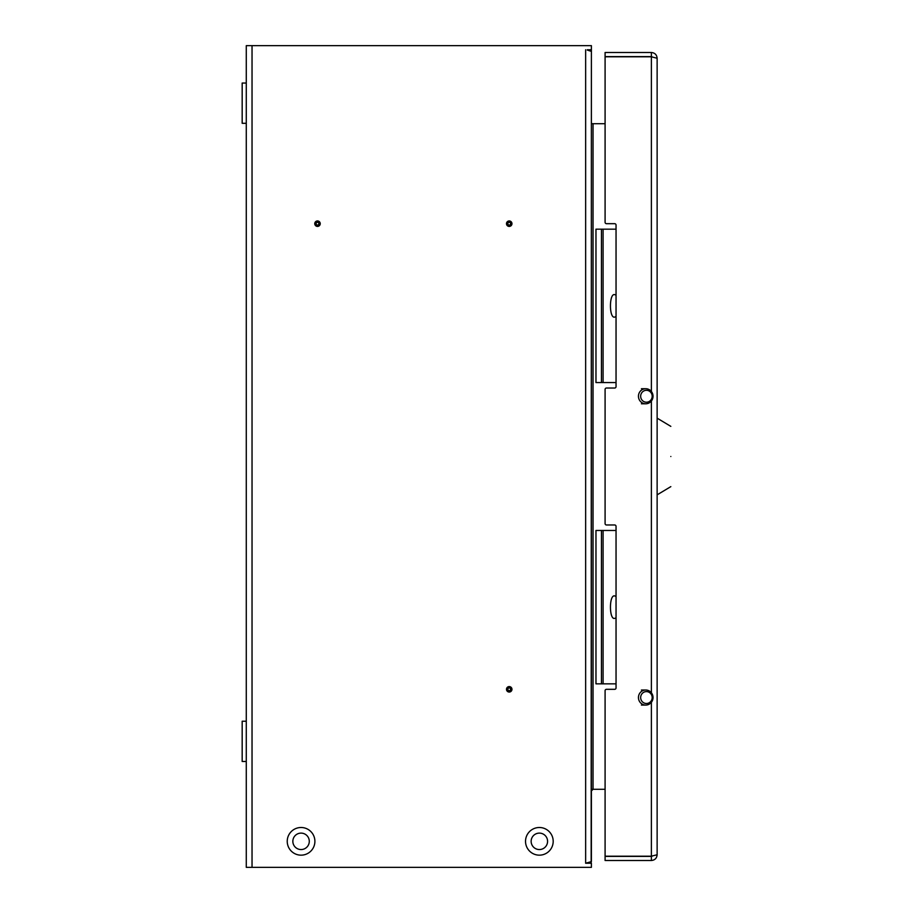 <?xml version="1.0" encoding="UTF-8"?>
<svg xmlns="http://www.w3.org/2000/svg" width="913" height="913" viewBox="0 0 913 913"><rect width="100%" height="100%" fill="white"/><g stroke="black" fill="none" stroke-linecap="round" stroke-linejoin="round"><path stroke-width="1.37" d="M586.226 863.139A1.643 1.643 0 0 1 585.644 863.242L591.396 861.598L591.396 790.932L593.039 789.289L605.091 789.289L605.091 856.2L605.091 690.685A1.37 1.37 0 0 1 606.46 689.315L614.677 689.315A1.37 1.37 0 0 0 616.047 687.946L616.047 526.345A1.37 1.37 0 0 0 614.677 524.975L606.46 524.975A1.37 1.37 0 0 1 605.091 523.606L605.091 389.394A1.37 1.37 0 0 1 606.46 388.025L614.677 388.025A1.37 1.37 0 0 0 616.047 386.656L616.047 225.055A1.37 1.37 0 0 0 614.677 223.685L606.46 223.685A1.37 1.37 0 0 1 605.091 222.316L605.091 56.8L651.38 56.8L657.132 58.249L657.132 854.751C656.789 858.243 654.872 860.16 651.38 860.503L605.091 860.503L605.091 856.394L651.38 856.394L651.38 860.503M587.287 50.067L591.396 51.402L591.156 863.242M605.091 56.8L605.091 123.712L593.039 123.712L593.039 789.289L591.396 789.289L591.396 49.759L587.287 49.759M320.235 223.685A2.739 2.739 0 0 0 317.496 220.946A2.739 2.739 0 0 0 314.757 223.685A2.739 2.739 0 0 0 317.496 226.424A2.739 2.739 0 0 0 320.235 223.685M511.965 223.685A2.739 2.739 0 0 0 509.226 220.946A2.739 2.739 0 0 0 506.487 223.685A2.739 2.739 0 0 0 509.226 226.424A2.739 2.739 0 0 0 511.965 223.685M511.965 689.315A2.739 2.739 0 0 0 509.226 686.576A2.739 2.739 0 0 0 506.487 689.315A2.739 2.739 0 0 0 509.226 692.054A2.739 2.739 0 0 0 511.965 689.315M585.644 49.759L585.644 863.242L591.396 863.242L591.396 867.35L246.282 867.35L246.282 45.65L252.034 45.65L252.034 867.35M252.034 45.65L591.396 45.65L591.396 49.759M591.396 123.712L593.039 123.712M657.132 854.751L651.38 856.2L605.091 856.2M651.38 52.498L651.38 56.606L605.091 56.606L605.091 52.498L651.38 52.498C654.872 52.84 656.789 54.757 657.132 58.249M652.407 856.04L651.38 856.394M651.38 56.606L652.407 56.96M670.827 456.5C670.827 495.371 670.827 495.371 670.827 456.5C670.827 417.629 670.827 417.629 670.827 456.5M616.047 596.292L615.328 596.2C608.823 592.309 608.823 622.004 615.328 618.112L616.047 618.021M595.972 530.464L595.972 683.848L601.45 683.848L601.45 530.464L595.972 530.464M616.047 530.464L603.094 530.464L603.094 683.848L601.45 683.848M616.047 683.848L603.094 683.848M601.45 530.464L603.094 530.464M616.047 295.002L615.328 294.91C608.823 291.019 608.823 320.714 615.328 316.822L616.047 316.731M595.972 229.174L595.972 382.558L601.45 382.558L601.45 229.174L595.972 229.174M616.047 229.174L603.094 229.174L603.094 382.558L601.45 382.558M616.047 382.558L603.094 382.558M601.45 229.174L603.094 229.174M508.37 224.758A1.37 1.37 0 0 0 510.299 224.541A1.37 1.37 0 0 0 510.082 222.612A1.37 1.37 0 0 0 508.153 222.829A1.37 1.37 0 0 0 508.37 224.758M510.025 688.197A1.37 1.37 0 0 0 508.107 688.528A1.37 1.37 0 0 0 508.438 690.433A1.37 1.37 0 0 0 510.344 690.102A1.37 1.37 0 0 0 510.025 688.197M646.427 691.598A5.946 5.763 90 0 0 640.664 697.543A5.946 5.763 90 0 0 646.427 703.501A5.946 5.763 90 0 0 652.179 697.543A5.946 5.763 90 0 0 646.427 691.598M645.731 705.076A7.532 7.293 -90 0 1 638.449 697.543A7.532 7.293 -90 0 1 645.731 690.011A7.532 7.293 -90 0 1 653.023 697.543A7.532 7.293 -90 0 1 645.731 705.076L641.417 705.076M641.417 690.011L645.731 690.011M527.269 834.608A13.832 13.832 0 0 0 532.633 853.415A13.832 13.832 0 0 0 551.452 848.051A13.832 13.832 0 0 0 546.077 829.244A13.832 13.832 0 0 0 527.269 834.608M546.545 845.324A8.217 8.217 0 0 0 543.349 834.151A8.217 8.217 0 0 0 532.176 837.335A8.217 8.217 0 0 0 535.36 848.508A8.217 8.217 0 0 0 546.545 845.324M288.976 834.608A13.832 13.832 0 0 0 294.34 853.415A13.832 13.832 0 0 0 313.159 848.051A13.832 13.832 0 0 0 307.784 829.244A13.832 13.832 0 0 0 288.976 834.608M308.252 845.324A8.217 8.217 0 0 0 305.056 834.151A8.217 8.217 0 0 0 293.883 837.335A8.217 8.217 0 0 0 297.067 848.508A8.217 8.217 0 0 0 308.252 845.324M646.427 390.308A5.946 5.763 90 0 0 640.664 396.253A5.946 5.763 90 0 0 646.427 402.211A5.946 5.763 90 0 0 652.179 396.253A5.946 5.763 90 0 0 646.427 390.308M645.731 403.786A7.532 7.293 -90 0 1 638.449 396.253A7.532 7.293 -90 0 1 645.731 388.721A7.532 7.293 -90 0 1 653.023 396.253A7.532 7.293 -90 0 1 645.731 403.786L641.417 403.786M641.417 388.721L645.731 388.721M246.282 761.488L242.173 761.488L242.173 721.224L246.282 721.224M246.282 123.301L242.173 123.301L242.173 83.037L246.282 83.037M316.64 224.758A1.37 1.37 0 0 0 318.569 224.541A1.37 1.37 0 0 0 318.352 222.612A1.37 1.37 0 0 0 316.423 222.829A1.37 1.37 0 0 0 316.64 224.758M651.38 856.2L651.38 702.314M651.38 692.784L651.38 401.024M651.38 391.494L651.38 56.8M670.827 486.629L657.132 494.846M670.827 426.371L657.132 418.154"/></g></svg>
